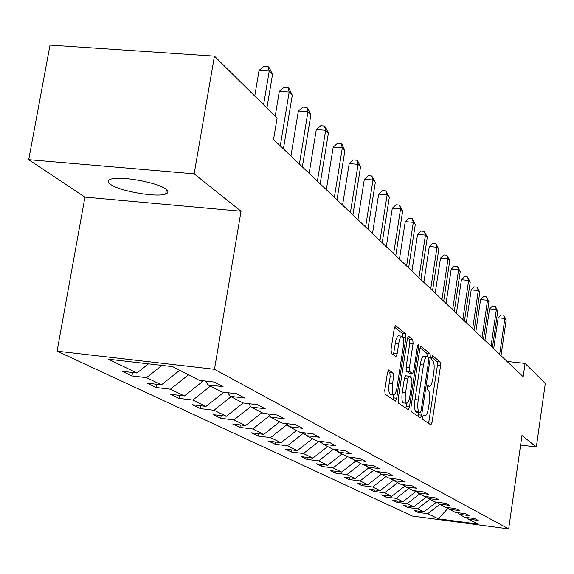 <?xml version="1.0" encoding="UTF-8"?>
<svg xmlns="http://www.w3.org/2000/svg" width="574" height="574" viewBox="0 0 574 574"><rect width="100%" height="100%" fill="white"/><g stroke="black" fill="none" stroke-linecap="round" stroke-linejoin="round"><path stroke-width="0.86" d="M422.751 416.968L422.945 419.572L430.887 424.896L432.093 422.234L440.552 365.753L440.301 362.043L432.552 355.722L431.698 357.523L431.885 360.171L432.904 360.996C434.238 362.761 434.518 366.757 433.736 373L433.026 377.742C432.122 383.073 430.952 385.907 429.524 386.252L428.01 385.298L427.235 387.177L427.422 389.803L428.455 390.564C429.811 392.243 430.091 396.218 429.309 402.474L428.599 407.239C427.666 412.706 426.468 415.598 425.004 415.913L423.54 415.052L422.751 416.968M110.473 184.319C119.335 191.142 156.932 197.714 165.685 193.983C168.569 192.9 168.67 191.307 165.972 189.212C158.058 182.503 119.83 175.587 110.696 179.232C107.453 180.372 107.374 182.066 110.473 184.319M388.842 369.957L387.443 372.77L384.759 390.176L385.111 394.223L395.443 401.104L396.677 398.248L405.918 337.763L405.603 333.745L395.472 325.566L394.273 328.357L391.059 349.236L391.403 353.326L395.916 356.669L397.122 353.864L398.693 343.611C399.497 339.004 400.552 336.536 401.857 336.199C403.5 337.053 403.938 340.698 403.185 347.141L397.079 387.048C396.247 391.834 395.149 394.381 393.778 394.675C392.193 393.778 391.777 390.169 392.523 383.855L393.556 377.132L393.219 373.114L388.562 369.929M241.03 211.246L194.156 173.836L214.432 56.152L50.024 45.102L28.7 159.687L84.952 197.104L57.077 351.173L214.482 369.304L241.03 211.246L84.952 197.104M520.604 445.058L536.338 446.967L521.96 435.494L508.664 528.898L214.482 369.304M536.338 446.967L545.3 383.425L525.067 363.407L507.072 361.448M214.432 56.152L277.091 118.129L273.54 139.504L523.158 376.738L525.067 363.407M410.876 407.863L411.171 411.687L420.512 417.908L421.653 415.167L430.342 357.502L430.077 353.706L420.914 346.301L419.802 348.985L410.876 407.863M408.164 409.671L398.471 403.17L398.148 399.246L407.361 338.925L408.516 336.192L412.778 339.593L413.072 343.546L409.406 367.669L409.707 371.586L412.541 373.652L413.696 370.912L417.477 346L418.267 344.12L418.575 346.897L409.47 406.916L408.164 409.671M57.077 351.173L412.225 516.019L508.664 528.898M131.948 375.941L146.549 377.656L161.416 384.845L147.059 383.145L156.214 387.515L170.421 389.201L184.39 395.96L170.413 394.288L179.023 398.392L192.857 400.056L206.001 406.414L192.39 404.763L200.505 408.638L213.973 410.274L226.371 416.265L213.112 414.65L220.768 418.295L233.898 419.91L245.6 425.571L232.678 423.978L239.91 427.429L252.718 429.008L263.789 434.367L251.182 432.803L258.035 436.068L270.526 437.625L281.016 442.697L268.711 441.162L275.204 444.262L287.402 445.79L297.354 450.604L285.335 449.09L291.506 452.032L303.416 453.539L312.873 458.109L301.128 456.624L306.99 459.422L318.642 460.9L327.632 465.249L316.145 463.785L321.734 466.447L333.121 467.903L341.688 472.05L330.452 470.608L335.776 473.141L346.918 474.576L355.084 478.529L344.091 477.109L349.164 479.534L360.07 480.94L367.869 484.714L357.107 483.315L361.957 485.633L372.634 487.017L380.088 490.626L369.541 489.249L374.176 491.459L384.645 492.829L391.769 496.273L381.437 494.917L385.871 497.034L396.125 498.383L402.955 501.683L392.824 500.349L397.072 502.379L407.131 503.707L413.667 506.871L403.737 505.558L407.813 507.502L417.671 508.808L423.949 511.843L414.198 510.544L418.109 512.41L427.788 513.701L438.349 518.81L478.128 524.119L468.384 519.097L478.207 520.403L474.734 518.58L464.84 517.267L459.056 514.282L469.066 515.61L465.449 513.716L455.361 512.381L449.327 509.267L459.537 510.616L455.763 508.636L445.474 507.28L439.175 504.037L449.593 505.4L445.654 503.333L435.149 501.963L428.57 498.569L439.203 499.954L435.085 497.794L424.365 496.402L417.485 492.851L428.34 494.264L424.035 492.004L413.086 490.583L405.883 486.867L416.975 488.302L412.455 485.934L401.269 484.492L393.721 480.603L405.065 482.06L400.329 479.577L388.892 478.113L380.971 474.031L392.566 475.509L387.594 472.904L375.898 471.412L367.582 467.121L379.443 468.635L374.219 465.894L362.251 464.373L353.505 459.867L365.645 461.403L360.149 458.518L347.894 456.976L338.682 452.226L351.116 453.783L345.326 450.748L332.776 449.177L323.062 444.168L335.804 445.754L329.691 442.554L316.826 440.954L306.566 435.666L319.632 437.28L313.167 433.894L299.98 432.272L289.131 426.676L302.534 428.319L295.696 424.731L282.157 423.081L270.663 417.154L284.424 418.826L277.17 415.024L263.272 413.345L251.075 407.059L265.217 408.76L257.511 404.72L243.225 403.005L230.26 396.325L244.797 398.055L236.603 393.757L221.908 392.02L208.104 384.903L223.056 386.661L214.317 382.076L199.192 380.304L172.688 366.643L108.436 359.216L136.964 373.021L122.19 371.285L131.948 375.941L132.544 372.497M161.94 365.401L146.549 377.656M179.734 370.273L161.416 384.845M208.104 384.903L205.377 381.028M200.312 380.44L202.507 381.574L202.651 380.713M188.53 374.808L170.421 389.201M202.507 381.574L184.39 395.96M230.26 396.325L227.706 392.702M222.992 392.142L223.645 392.221M210.436 386.101L192.857 400.056M223.602 392.465L206.001 406.414M251.075 407.059L248.671 403.658M231.064 396.742L213.973 410.274M243.168 402.977L226.371 416.265M270.663 417.154L268.395 413.962M250.745 406.586L233.898 419.91M261.952 412.663L245.6 425.571M289.131 426.676L286.986 423.669M270.218 416.523L269.206 415.999L269.321 415.275M269.206 415.999L252.718 429.008M279.71 421.818L263.789 434.367M306.566 435.666L304.536 432.832M288.693 426.059L286.591 424.975L286.799 423.648M286.591 424.975L270.526 437.625M296.536 430.493L281.016 442.697M323.062 444.168L321.139 441.492M306.136 435.063L303.058 433.478L303.187 432.667M303.058 433.478L287.402 445.79M312.486 438.715L297.354 450.604M338.682 452.226L336.859 449.686M322.638 443.587L318.749 441.191M318.692 441.542L303.416 453.539M327.639 446.529L312.873 458.109M353.505 459.867L351.769 457.464M333.702 449.291L338.273 451.652M333.48 449.263L318.642 460.9M342.047 453.962L327.632 465.249M367.582 467.121L365.932 464.84M348.798 457.091L353.103 459.308M347.406 456.717L333.121 467.903M355.765 461.03L341.688 472.05M380.971 474.031L379.4 471.857M363.134 464.488L367.188 466.583M360.874 463.663L346.918 474.576M368.845 467.774L355.084 478.529M393.721 480.603L392.221 478.537M376.766 471.519L380.584 473.493M373.717 470.285L360.07 480.94M381.33 474.21L367.869 484.714M405.883 486.867L404.448 484.901M389.739 478.221L393.348 480.079M385.979 476.607L372.634 487.017M393.441 480.216L380.088 490.626M417.485 492.851L416.114 490.978M402.094 484.599L404.9 486.049L404.964 485.618M397.696 482.648L384.645 492.829M404.9 486.049L391.769 496.273M428.57 498.569L427.257 496.775M413.89 490.691L415.813 491.681L415.92 490.949M408.91 488.431L396.125 498.383M415.813 491.681L402.955 501.683M439.175 504.037L437.919 502.322M425.155 496.503L426.267 497.077L426.331 496.654M419.651 493.97L407.131 503.707M426.267 497.077L413.667 506.871M449.327 509.267L448.122 507.631M435.924 502.063L436.312 502.114M429.94 499.272L417.671 508.808M436.297 502.25L423.949 511.843M459.056 514.282L457.901 512.718M446.235 507.38L447.964 508.277L438.349 518.81M448.057 507.624L447.964 508.277L448.667 508.37M439.813 504.367L427.788 513.701M468.384 519.097L467.279 517.59M194.156 173.836L28.7 159.687M148.465 363.844L136.964 373.021M418.31 511.09L418.109 512.41M408.021 506.125L407.813 507.502M397.294 500.937L397.072 502.379M386.101 495.534L385.871 497.034M374.42 489.887L374.176 491.459M362.208 483.982L361.957 485.633M349.437 477.798L349.164 479.534M336.055 471.326L335.776 473.141M322.036 464.538L321.734 466.447M307.312 457.406L306.99 459.422M291.843 449.908L291.506 452.032M275.57 442.016L275.204 444.262M258.422 433.7L258.035 436.068M240.327 424.918L239.91 427.429M221.212 415.633L220.768 418.295M200.979 405.804L200.505 408.638M179.54 395.378L179.023 398.392M156.767 384.3L156.214 387.515M428.613 423.368L437.417 365.408L437.158 361.699L431.734 357.301M427.221 356.483L426.869 353.354L420.039 347.815M418.094 416.322L418.769 412.627M420.24 412.778L421.115 410.891L428.764 360.171L428.57 357.509L427.013 356.447C425.578 356.813 424.401 359.661 423.49 364.985L418.209 399.935C417.406 406.342 417.714 410.374 419.12 412.024L420.24 412.778L417.169 412.419M423.913 356.102L423.791 356.088C422.349 356.454 421.165 359.302 420.254 364.626L423.49 364.985M417.018 412.397L415.892 411.637C414.478 409.994 414.17 405.969 414.966 399.561L420.254 364.626M407.605 337.734L409.463 339.241L412.778 339.593M409.37 373.258L406.399 371.22L406.091 367.303L409.771 343.187L409.463 339.241M411.206 373.502L410.611 377.412M406.679 403.307L406.191 406.528L409.47 406.916M405.581 392.803C404.849 398.93 405.237 402.439 406.736 403.314C408.042 403.027 409.097 400.537 409.915 395.838L412.003 382.09L411.702 378.209L409.004 376.221L407.691 378.94L405.581 392.803L402.266 392.422C401.535 398.55 401.929 402.051 403.436 402.926L406.736 403.314M408.745 376.192L405.553 375.798L404.376 378.567L407.691 378.94M402.266 392.422L404.376 378.567M405.832 408.107L406.191 406.528M393.778 394.675L390.399 394.281C388.806 393.384 388.383 389.782 389.129 383.468L390.162 376.752L389.825 372.727L387.78 371.263M398.636 335.847L398.485 335.833C397.172 336.17 396.11 338.646 395.307 343.245L398.693 343.611M393.434 354.861L395.307 343.245M402.654 336.751L402.252 333.386L394.532 327.13M392.939 399.468L393.8 394.675M499.653 354.395L504.862 318.462L506.189 319.862L501.002 355.672M493.669 348.712L498.175 317.781L504.862 318.462L503.764 315.205L506.189 319.862M498.175 317.781L501.088 314.925L503.764 315.205M491.028 346.194L496.374 309.551L497.758 311L492.435 347.535M484.937 340.411L489.557 308.855L496.374 309.551L495.262 306.236L497.758 311M489.557 308.855L492.542 305.956L495.262 306.236M482.038 337.656L487.527 300.259L488.969 301.773L483.502 339.047M475.832 331.758L480.574 299.563L487.527 300.259L486.408 296.887L488.969 301.773M480.574 299.563L483.631 296.615L486.408 296.887M472.66 328.744L478.293 290.566L479.799 292.152L474.189 330.194M466.332 322.732L471.204 289.87L478.293 290.566L477.166 287.144L479.799 292.152M471.204 289.87L474.332 286.864L477.166 287.144M462.866 319.438L468.657 280.449L470.228 282.099L464.466 320.952M456.416 313.304L461.424 279.746L468.657 280.449L467.523 276.962L470.228 282.099M461.424 279.746L464.631 276.682L467.523 276.962M452.635 309.709L458.583 269.88L460.233 271.602L454.307 311.295M446.055 303.452L451.2 269.163L458.583 269.88L457.442 266.329L460.233 271.602M451.2 269.163L454.486 266.049L457.442 266.329M441.923 299.535L448.05 258.817L449.772 260.625L443.673 301.192M435.207 293.149L440.502 258.099L448.05 258.817L446.895 255.208L449.772 260.625M440.502 258.099L443.881 254.921L446.895 255.208M430.708 288.873L437.015 247.229L438.823 249.123L432.545 290.616M423.856 282.358L429.302 246.511L437.015 247.229L435.86 243.555L438.823 249.123M429.302 246.511L432.774 243.276L435.86 243.555M418.948 277.694L425.449 235.089L427.343 237.069L420.871 279.524M411.945 271.043L417.563 234.364L425.449 235.089L424.286 231.351L427.343 237.069M417.563 234.364L421.137 231.064L424.286 231.351M406.607 265.963L413.309 222.339L415.296 224.427L408.623 267.886M399.447 259.161L405.244 221.614L413.309 222.339L412.139 218.536L415.296 224.427M405.244 221.614L408.918 218.249L412.139 218.536M393.635 253.636L400.552 208.95L402.639 211.139L395.759 255.652M386.316 246.684L392.3 208.219L400.552 208.95L399.375 205.069L402.639 211.139M392.3 208.219L396.082 204.782L399.375 205.069M379.981 240.657L387.134 194.859L389.33 197.162L382.212 242.788M372.497 233.546L378.682 194.127L387.134 194.859L385.95 190.905L389.33 197.162M378.682 194.127L382.578 190.618L385.95 190.905M365.595 226.988L372.992 180.014L375.31 182.446L367.948 229.227M357.939 219.713L364.332 179.282L372.992 180.014L371.809 175.988L375.31 182.446M364.332 179.282L368.35 175.694L371.809 175.988M350.413 212.559L358.076 164.351L360.522 166.919L352.902 214.927M342.57 205.112L349.2 163.619L358.076 164.351L356.892 160.246L357.875 161.28L360.522 166.919M349.2 163.619L353.347 159.959L356.892 160.246M334.369 197.312L342.319 147.805L344.902 150.517L337.003 199.817M326.341 189.685L333.207 147.073L342.319 147.805L341.128 143.622L342.169 144.713L344.902 150.517M333.207 147.073L337.498 143.328L341.128 143.622M317.393 181.176L325.637 130.291L328.378 133.168L320.177 183.823M309.164 173.355L316.288 129.566L325.637 130.291L324.454 126.029L325.551 127.184L328.378 133.168M316.288 129.566L320.723 125.742L324.454 126.029M299.391 164.071L307.958 111.729L310.864 114.778L302.347 166.876M290.946 156.049L298.358 111.012L307.958 111.729L306.781 107.381L307.951 108.608L310.864 114.778M298.358 111.012L302.95 107.094L306.781 107.381M280.27 145.896L289.196 92.027L292.281 95.262L283.413 148.888M275.176 116.235L279.323 91.316L289.196 92.027L288.026 87.585L289.26 88.891L292.281 95.262M279.323 91.316L284.08 87.305L288.026 87.585M263.581 104.762L269.228 71.061L272.514 74.512L266.903 108.048M254.748 96.03L259.075 70.365L269.228 71.061L268.065 66.534L269.385 67.926L272.514 74.512M259.075 70.365L264.011 66.254L268.065 66.534M423.095 415.605L424.66 415.791M427.537 385.922L429.122 386.101M437.158 361.699L440.301 362.043M437.417 365.408L440.552 365.753M428.95 421.861L432.093 422.234M426.869 353.354L430.077 353.706M428.283 357.279L430.342 357.502M418.446 414.787L421.653 415.167M414.966 399.561L418.209 399.935M415.892 411.637L419.12 412.024M409.771 343.187L413.072 343.546M406.091 367.303L409.406 367.669M406.399 371.22L409.707 371.586M409.111 373.229L412.397 373.602M417.363 346.761L418.575 346.897M389.825 372.727L393.219 373.114M390.162 376.752L393.556 377.132M389.129 383.468L392.523 383.855M393.735 353.491L397.122 353.864M402.252 333.386L405.603 333.745M402.984 337.447L405.918 337.763M393.312 397.854L396.677 398.248M166.446 189.592L165.685 193.983M423.06 415.684L425.004 415.913M427.501 386.022L429.524 386.252M417.097 412.433L420.319 412.814M423.791 356.088L427.013 356.447M409.255 373.287L412.541 373.652M405.553 375.798L408.86 376.171M398.485 335.833L401.857 336.199"/></g></svg>
